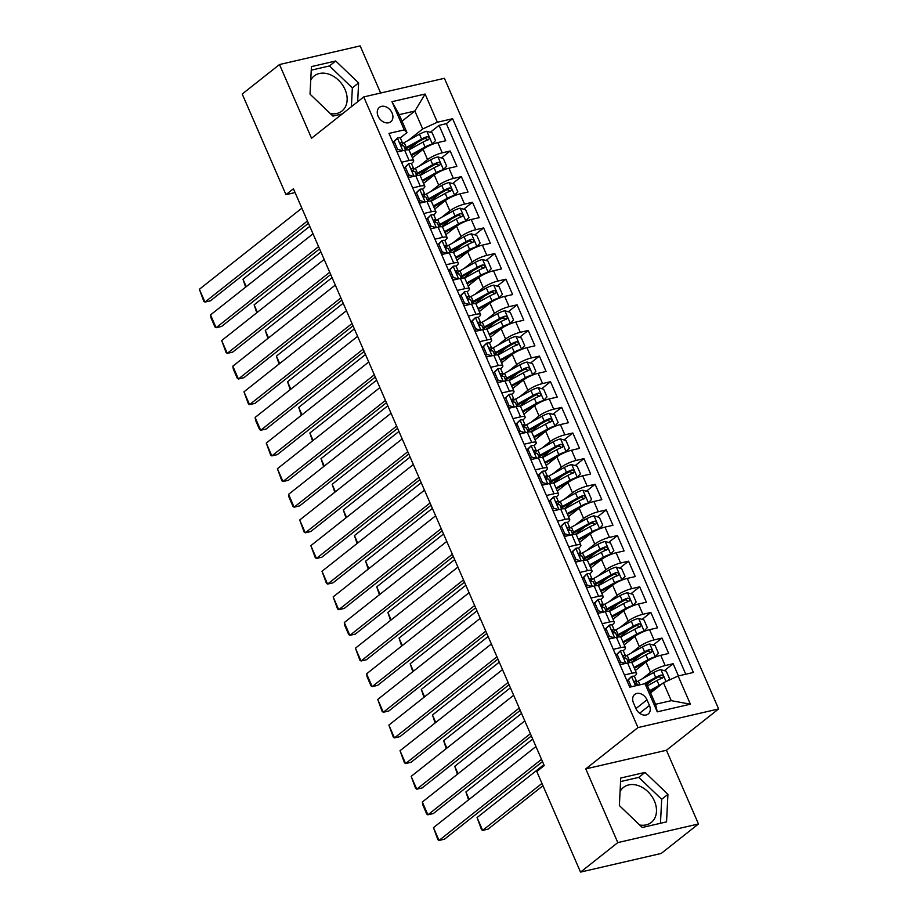 <?xml version="1.0" encoding="UTF-8"?>
<svg xmlns="http://www.w3.org/2000/svg" width="918" height="918" viewBox="0 0 918 918"><rect width="100%" height="100%" fill="white"/><g stroke="black" fill="none" stroke-linecap="round" stroke-linejoin="round"><path stroke-width="1.38" d="M330.365 113.625A22.365 16.731 51.6 0 0 341.932 111.032A22.365 16.731 51.6 0 0 345.065 89.574A22.365 16.731 51.6 0 0 314.185 75.965A22.365 16.731 51.6 0 0 310.732 80.164M378.113 116.184A9.169 6.862 51.6 0 0 390.781 121.761A9.169 6.862 51.6 0 0 392.066 112.96A9.169 6.862 51.6 0 0 379.398 107.372A9.169 6.862 51.6 0 0 378.113 116.184M620.063 791.58A22.365 16.731 -128.4 0 1 623.517 787.38A22.365 16.731 -128.4 0 1 654.396 800.978A22.365 16.731 -128.4 0 1 651.264 822.448A22.365 16.731 -128.4 0 1 639.697 825.03M380.649 93.028L360.154 45.9L279.497 64.535L242.214 94.038L285.968 194.662L295.08 192.55M718.622 708.948L444.404 78.294L363.746 96.929L637.964 727.584L718.622 708.948L666.422 750.258L585.764 768.894L617.814 842.598L698.472 823.962L666.422 750.258M698.472 823.962L661.19 853.465L580.532 872.1L617.814 842.598M678.448 675.923L673.146 663.725L664.368 670.668M651.872 680.559L646.329 684.943M635.359 670.496L646.043 662.039A11.464 2.547 -23.5 0 1 660.73 655.314L668.683 653.467L661.993 638.09L653.214 645.033M640.73 654.924L631.056 662.578M624.206 644.861L634.889 636.404A11.464 2.547 156.5 0 1 649.577 629.668L657.54 627.832L650.851 612.455L642.072 619.398M629.576 629.289L619.902 636.943M613.063 619.225L623.747 610.768A11.464 2.547 156.5 0 1 638.435 604.033L646.387 602.197L639.697 586.82L630.918 593.762M618.434 603.642L608.76 611.308M601.91 593.59L612.604 585.133A11.464 2.547 156.5 0 1 627.281 578.397L635.245 576.561L628.555 561.185L619.776 568.127M607.28 578.007L597.607 585.673M590.767 567.955L601.451 559.498A11.464 2.547 156.5 0 1 616.139 552.762L624.091 550.926L617.412 535.538L608.623 542.492M596.138 552.372L586.464 560.026M579.625 542.32L590.308 533.863A11.464 2.547 156.5 0 1 604.996 527.127L612.949 525.291L606.259 509.903L597.48 516.857M584.995 526.737L575.322 534.391M568.471 516.685L579.155 508.228A11.464 2.547 156.5 0 1 593.843 501.492L601.806 499.656L595.116 484.268L586.338 491.222M573.842 501.102L564.168 508.756M557.329 491.05L568.012 482.593A11.464 2.547 156.5 0 1 582.701 475.857L590.653 474.021L583.963 458.633L575.184 465.587M562.7 475.467L553.026 483.12M546.176 465.415L556.87 456.957A11.464 2.547 156.5 0 1 571.547 450.222L579.51 448.374L572.821 432.998L564.042 439.94M551.546 449.831L541.872 457.485M535.033 439.768L545.717 431.311A11.464 2.547 156.5 0 1 560.405 424.586L568.357 422.739L561.667 407.363L552.888 414.305M540.404 424.196L530.73 431.85M523.88 414.133L534.574 405.676A11.464 2.547 156.5 0 1 549.251 398.94L557.215 397.104L550.525 381.727L541.746 388.67M529.261 398.561L519.577 406.215M512.737 388.498L523.421 380.041A11.464 2.547 156.5 0 1 538.109 373.305L546.061 371.469L539.382 356.092L530.604 363.035M518.108 372.915L508.434 380.58M501.595 362.862L512.278 354.405A11.464 2.547 156.5 0 1 526.966 347.67L534.919 345.834L528.229 330.457L519.45 337.399M506.966 347.279L497.292 354.945M490.441 337.227L501.125 328.77A11.464 2.547 156.5 0 1 515.813 322.034L523.776 320.198L517.086 304.81L508.308 311.764M495.812 321.644L486.138 329.298M479.299 311.592L489.982 303.135A11.464 2.547 156.5 0 1 504.671 296.399L512.623 294.563L505.933 279.175L497.154 286.129M484.67 296.009L474.996 303.663M468.146 285.957L478.84 277.5A11.464 2.547 156.5 0 1 493.517 270.764L501.48 268.928L494.791 253.54L486.012 260.494M473.516 270.374L463.842 278.028M457.003 260.322L467.687 251.865A11.464 2.547 156.5 0 1 482.375 245.129L490.327 243.293L483.637 227.905L474.858 234.859M462.374 244.739L452.7 252.393M445.861 234.687L456.544 226.23A11.464 2.547 156.5 0 1 471.232 219.494L479.185 217.658L472.495 202.27L463.716 209.212M451.231 219.104L441.558 226.757M434.707 209.04L445.391 200.594A11.464 2.547 156.5 0 1 460.079 193.859L468.042 192.011L461.352 176.635L452.574 183.577M440.078 193.468L430.404 201.122M423.565 183.405L434.248 174.948A11.464 2.547 156.5 0 1 448.936 168.212L456.889 166.376L450.199 151L441.42 157.942M428.935 167.833L419.262 175.487M401.499 162.245L409.107 160.489A11.464 2.547 -23.5 0 1 413.662 160.639A11.464 2.547 -23.5 0 1 411.861 163.197L411.356 163.599M412.652 187.88L420.26 186.124A11.464 2.547 -23.5 0 1 424.804 186.274A11.464 2.547 -23.5 0 1 423.014 188.833L422.509 189.234M423.795 213.515L431.403 211.76A11.464 2.547 -23.5 0 1 435.958 211.909A11.464 2.547 -23.5 0 1 434.157 214.468L433.652 214.869M434.937 239.162L442.556 237.395A11.464 2.547 -23.5 0 1 447.1 237.544A11.464 2.547 -23.5 0 1 445.31 240.103L444.805 240.505M446.091 264.797L453.699 263.03A11.464 2.547 -23.5 0 1 458.254 263.179A11.464 2.547 -23.5 0 1 456.453 265.738L455.948 266.14M457.233 290.432L464.841 288.677A11.464 2.547 -23.5 0 1 469.396 288.826A11.464 2.547 -23.5 0 1 467.595 291.373L467.09 291.775M468.387 316.067L475.994 314.312A11.464 2.547 -23.5 0 1 480.539 314.461A11.464 2.547 -23.5 0 1 478.748 317.02L478.244 317.41M479.529 341.703L487.137 339.947A11.464 2.547 -23.5 0 1 491.692 340.096A11.464 2.547 -23.5 0 1 489.891 342.655L489.386 343.057M490.671 367.338L498.29 365.582A11.464 2.547 -23.5 0 1 502.834 365.731A11.464 2.547 -23.5 0 1 501.044 368.29L500.539 368.692M501.825 392.973L509.433 391.217A11.464 2.547 -23.5 0 1 513.988 391.366A11.464 2.547 -23.5 0 1 512.187 393.925L511.682 394.327M512.967 418.608L520.575 416.852A11.464 2.547 -23.5 0 1 525.13 417.001A11.464 2.547 -23.5 0 1 523.329 419.56L522.824 419.962M524.121 444.243L531.729 442.487A11.464 2.547 -23.5 0 1 536.273 442.637A11.464 2.547 -23.5 0 1 534.483 445.196L533.978 445.597M535.263 469.89L542.871 468.123A11.464 2.547 -23.5 0 1 547.426 468.272A11.464 2.547 -23.5 0 1 545.625 470.831L545.12 471.232M546.417 495.525L554.024 493.758A11.464 2.547 -23.5 0 1 558.569 493.907A11.464 2.547 -23.5 0 1 556.778 496.466L556.274 496.868M557.559 521.16L565.167 519.404A11.464 2.547 -23.5 0 1 569.722 519.542A11.464 2.547 -23.5 0 1 567.921 522.101L567.416 522.503M568.701 546.795L576.32 545.04A11.464 2.547 -23.5 0 1 580.865 545.189A11.464 2.547 -23.5 0 1 579.074 547.748L578.569 548.138M579.855 572.43L587.463 570.675A11.464 2.547 -23.5 0 1 592.018 570.824A11.464 2.547 -23.5 0 1 590.217 573.383L589.712 573.773M590.997 598.066L598.605 596.31A11.464 2.547 -23.5 0 1 603.16 596.459A11.464 2.547 -23.5 0 1 601.359 599.018L600.854 599.42M602.151 623.701L609.759 621.945A11.464 2.547 -23.5 0 1 614.303 622.094A11.464 2.547 -23.5 0 1 612.513 624.653L612.008 625.055M613.293 649.336L620.901 647.58A11.464 2.547 -23.5 0 1 625.456 647.729A11.464 2.547 -23.5 0 1 623.655 650.288L623.15 650.69M580.532 872.1L536.778 771.476L544.236 765.578L293.427 188.764L285.968 194.662M649.451 705.472L646.995 699.826A8.882 6.655 51.6 0 0 634.728 694.421A8.882 6.655 51.6 0 0 633.489 702.947L635.933 708.593A8.882 6.655 51.6 0 0 648.211 713.997A8.882 6.655 51.6 0 0 649.451 705.472L639.628 713.24M406.984 132.605L404.23 129.897L388.968 133.42L629.737 687.169L644.998 683.646L647.752 686.354L655.555 704.29L671.253 700.663L663.45 682.728L678.138 675.992L693.4 672.458L452.62 118.72L437.358 122.243L422.682 128.979L414.879 111.032L399.181 114.658L406.984 132.605L400.214 137.964M404.23 129.897L391.963 101.691L425.103 94.038L437.358 122.243M678.138 675.992L690.393 704.186L657.265 711.84L644.998 683.646M419.342 166.078L427.559 159.571A11.464 2.547 -23.5 0 1 442.246 152.836L450.199 151M412.411 157.77L423.106 149.313L427.559 159.571M430.485 191.713L438.712 185.207A11.464 2.547 -23.5 0 1 453.389 178.471L461.352 176.635M441.638 217.348L449.854 210.842A11.464 2.547 -23.5 0 1 464.542 204.106L472.495 202.27M452.781 242.983L460.997 236.477A11.464 2.547 -23.5 0 1 475.685 229.741L483.637 227.905M463.934 268.618L472.15 262.112A11.464 2.547 -23.5 0 1 486.838 255.376L494.791 253.54M475.076 294.253L483.293 287.747A11.464 2.547 -23.5 0 1 497.981 281.023L505.933 279.175M486.23 319.889L494.446 313.394A11.464 2.547 -23.5 0 1 509.123 306.658L517.086 304.81M497.372 345.524L505.589 339.029A11.464 2.547 -23.5 0 1 520.276 332.293L528.229 330.457M508.515 371.159L516.731 364.664A11.464 2.547 -23.5 0 1 531.419 357.928L539.382 356.092M519.668 396.805L527.884 390.299A11.464 2.547 -23.5 0 1 542.572 383.563L550.525 381.727M530.811 422.441L539.027 415.934A11.464 2.547 -23.5 0 1 553.715 409.199L561.667 407.363M541.964 448.076L550.18 441.569A11.464 2.547 -23.5 0 1 564.857 434.834L572.821 432.998M553.106 473.711L561.323 467.205A11.464 2.547 -23.5 0 1 576.011 460.469L583.963 458.633M564.249 499.346L572.476 492.84A11.464 2.547 -23.5 0 1 587.153 486.104L595.116 484.268M575.402 524.981L583.619 518.475A11.464 2.547 -23.5 0 1 598.306 511.751L606.259 509.903M586.545 550.616L594.761 544.122A11.464 2.547 -23.5 0 1 609.449 537.386L617.412 535.538M597.698 576.252L605.914 569.757A11.464 2.547 -23.5 0 1 620.602 563.021L628.555 561.185M608.841 601.887L617.057 595.392A11.464 2.547 -23.5 0 1 631.745 588.656L639.697 586.82M619.994 627.533L628.21 621.027A11.464 2.547 -23.5 0 1 642.887 614.291L650.851 612.455M631.136 653.168L639.353 646.662A11.464 2.547 -23.5 0 1 654.041 639.926L661.993 638.09M624.435 674.971L632.054 673.215A11.464 2.547 -23.5 0 1 636.599 673.364A11.464 2.547 -23.5 0 1 634.808 675.923L634.304 676.325M642.279 678.804L650.495 672.297A11.464 2.547 -23.5 0 1 665.183 665.561L673.146 663.725M685.746 674.225L446.355 123.678L439.056 125.364L430.278 132.307M423.106 149.313A11.464 2.547 156.5 0 1 437.783 142.577L445.746 140.741L439.056 125.364M619.983 664.724L627.591 662.968A11.464 2.547 -23.5 0 1 632.146 663.106L636.599 673.364M625.456 647.729L620.993 637.471A11.464 2.547 156.5 0 0 616.448 637.321L608.829 639.089M614.303 622.094L609.85 611.836A11.464 2.547 156.5 0 0 605.295 611.686L597.687 613.453M603.16 596.459L598.697 586.2A11.464 2.547 156.5 0 0 594.153 586.051L586.545 587.807M592.018 570.824L587.554 560.565A11.464 2.547 156.5 0 0 582.999 560.416L575.391 562.172M580.865 545.189L576.412 534.93A11.464 2.547 156.5 0 0 571.857 534.781L564.249 536.537M569.722 519.542L565.259 509.295A11.464 2.547 156.5 0 0 560.714 509.146L553.095 510.901M558.569 493.907L554.116 483.66A11.464 2.547 156.5 0 0 549.561 483.511L541.953 485.266M547.426 468.272L542.963 458.025A11.464 2.547 156.5 0 0 538.418 457.875L530.811 459.631M536.273 442.637L531.82 432.389A11.464 2.547 156.5 0 0 527.265 432.24L519.657 433.996M525.13 417.001L520.667 406.743A11.464 2.547 156.5 0 0 516.123 406.594L508.515 408.361M513.988 391.366L509.524 381.108A11.464 2.547 156.5 0 0 504.969 380.959L497.361 382.726M502.834 365.731L498.382 355.473A11.464 2.547 156.5 0 0 493.827 355.323L486.219 357.079M491.692 340.096L487.228 329.837A11.464 2.547 156.5 0 0 482.684 329.688L475.065 331.444M480.539 314.461L476.086 304.202A11.464 2.547 156.5 0 0 471.531 304.053L463.923 305.809M469.396 288.826L464.933 278.567A11.464 2.547 156.5 0 0 460.388 278.418L452.781 280.174M458.254 263.179L453.79 252.932A11.464 2.547 156.5 0 0 449.235 252.783L441.627 254.538M447.1 237.544L442.648 227.297A11.464 2.547 156.5 0 0 438.093 227.148L430.485 228.903M435.958 211.909L431.494 201.662A11.464 2.547 156.5 0 0 426.95 201.512L419.331 203.268M424.804 186.274L420.352 176.015A11.464 2.547 156.5 0 0 415.797 175.877L408.189 177.633M413.662 160.639L409.199 150.38A11.464 2.547 156.5 0 0 404.654 150.231L397.046 151.998M650.598 692.895L663.45 682.728M279.497 64.535L311.546 138.239L363.746 96.929M585.764 768.894L637.964 727.584M402.027 121.199L414.879 111.032L425.103 94.038M408.2 140.443L422.682 128.979M417.782 142.198L408.108 149.852M446.355 123.678L452.62 118.72M655.555 704.29L657.265 711.84M671.253 700.663L690.393 704.186M391.963 101.691L399.181 114.658M667.937 794.345L645.044 772.405L620.752 778.016L619.363 805.568L642.267 827.497L666.548 821.885L667.937 794.345L661.683 799.303L638.779 777.362L620.568 781.574M357.664 101.737L358.617 82.93L335.713 61.001L311.42 66.612L310.032 94.152L332.936 116.093L342.265 113.935M660.467 823.297L661.683 799.303M638.779 777.362L645.044 772.405M351.399 106.695L352.351 87.887L329.447 65.958L311.236 70.158M329.447 65.958L335.713 61.001M352.351 87.887L358.617 82.93M541.528 759.347L439.045 840.452L444.496 839.19L542.515 761.619M626.994 680.858L631.584 676.405A7.596 1.687 -23.5 0 1 634.487 676.532L636.61 681.397A7.596 1.687 156.5 0 0 635.153 681.041L634.843 681.167M535.951 746.529L433.468 827.634L439.045 840.452L437.897 839.683L433.468 827.634M631.584 676.405L628.337 679.974L631.309 686.802M635.704 683.887L636.576 681.833A7.596 1.687 156.5 0 0 636.61 681.397M634.613 681.477L635.153 681.041C634.166 682.269 634.613 683.29 636.495 684.117A7.596 1.687 -23.5 0 1 637.953 684.472L638.262 685.195M628.337 679.974L627.063 680.995M668.075 680.605L669.612 678.907L666.273 671.219L660.799 669.658A7.596 1.687 156.5 0 0 653.57 672.55L638.297 681.007A21.929 4.865 156.5 0 0 636.495 682.04M541.976 783.421L482.639 830.377L477.073 817.559L543.858 764.705M661.717 684.094A7.596 1.687 156.5 0 0 659.147 685.367L649.623 690.646M477.073 817.559L481.502 829.608L482.639 830.377L488.089 829.126L542.963 785.693M658.057 686.997L649.978 691.472M647.293 685.895L657.024 680.49A7.596 1.687 -23.5 0 1 662.429 678.127C663.909 676.52 663.462 675.499 661.098 675.051A7.596 1.687 156.5 0 0 655.681 677.415L644.057 683.864M645.469 684.105L657.345 677.518A3.867 0.861 -23.5 0 1 658.952 676.75L661.281 677.656M530.386 733.712L427.891 814.817L433.342 813.555L531.373 735.984M615.852 655.222L620.442 650.77A7.596 1.687 -23.5 0 1 623.345 650.896L625.468 655.762A7.596 1.687 156.5 0 0 624.01 655.406L623.689 655.532M524.809 720.894L422.326 801.999L427.891 814.817L426.755 814.048L422.854 805.075L422.326 801.999M620.442 650.77L617.194 654.339L620.534 662.027L625.502 663.45M621.463 664.38L619.604 663.852M624.55 658.252L625.433 656.198A7.596 1.687 156.5 0 0 625.468 655.762M623.471 655.842L624.01 655.406C623.024 656.622 623.46 657.655 625.342 658.481A7.596 1.687 -23.5 0 1 626.799 658.837L628.509 662.773M617.194 654.339L615.909 655.36M619.26 663.048L620.534 662.027M519.232 708.076L416.749 789.182L422.2 787.919L520.219 710.348M604.71 629.587L609.288 625.135A7.596 1.687 -23.5 0 1 612.203 625.261L614.314 630.127A7.596 1.687 156.5 0 0 612.857 629.771L612.547 629.897M513.655 695.259L411.172 776.364L416.749 789.182L415.613 788.413L411.172 776.364M609.288 625.135L606.052 628.704L609.391 636.392L614.36 637.803M610.309 638.744L608.462 638.217M613.408 632.617L614.291 630.563A7.596 1.687 156.5 0 0 614.314 630.127M612.317 630.196L612.857 629.771C611.87 630.987 612.317 632.02 614.199 632.846A7.596 1.687 -23.5 0 1 615.657 633.202L617.366 637.138M606.052 628.704L604.767 629.725M608.106 637.413L609.391 636.392M508.09 682.441L405.607 763.546L411.046 762.284L509.077 684.713M593.556 603.952L598.146 599.5A7.596 1.687 -23.5 0 1 601.049 599.626L603.172 604.492A7.596 1.687 156.5 0 0 601.715 604.136L601.393 604.262M502.513 669.624L400.03 750.729L405.607 763.546L404.459 762.778L400.03 750.729M598.146 599.5L594.898 603.069L598.249 610.757L603.218 612.168M599.167 613.109L597.308 612.581M602.265 606.982L603.137 604.928A7.596 1.687 156.5 0 0 603.172 604.492M601.175 604.56L601.715 604.136C600.728 605.352 601.175 606.385 603.057 607.211A7.596 1.687 -23.5 0 1 604.503 607.567L606.213 611.503M594.898 603.069L593.613 604.09M596.964 611.778L598.249 610.757M496.936 656.806L394.453 737.9L399.904 736.649L497.923 659.078M582.414 578.317L587.004 573.865A7.596 1.687 -23.5 0 1 589.907 573.979L592.018 578.856A7.596 1.687 156.5 0 0 590.572 578.501L590.251 578.627M491.371 643.988L388.876 725.082L394.453 737.9L393.317 737.143L388.876 725.082M587.004 573.865L583.756 577.433L587.095 585.122L592.064 586.533M588.025 587.474L586.166 586.946M591.112 581.346L591.995 579.292A7.596 1.687 156.5 0 0 592.018 578.856M590.022 578.925L590.572 578.501C589.574 579.717 590.022 580.75 591.903 581.576A7.596 1.687 -23.5 0 1 593.361 581.932L595.071 585.856M583.756 577.433L582.471 578.443M585.81 586.143L587.095 585.122M654.591 657.334L658.47 653.272L655.131 645.583L649.646 644.023A7.596 1.687 156.5 0 0 642.416 646.915L627.155 655.372A21.929 4.865 156.5 0 0 625.342 656.404M469.167 799.383L465.919 791.924L532.715 739.07M655.222 656.84A7.596 1.687 156.5 0 0 647.993 659.732L634.04 667.466M647.236 661.178L634.395 668.293M631.687 662.716L645.882 654.855A7.596 1.687 -23.5 0 1 651.287 652.491C652.767 650.885 652.319 649.864 649.944 649.416A7.596 1.687 156.5 0 0 644.539 651.78L629.266 660.249A21.929 4.865 156.5 0 0 627.774 661.086M628.164 661.981A18.199 4.039 -23.5 0 1 630.93 660.352L646.203 651.883A3.867 0.861 -23.5 0 1 647.798 651.114L650.128 652.021M468.559 799.865L465.919 791.924M643.449 631.699L647.328 627.637L643.977 619.937L638.503 618.388A7.596 1.687 156.5 0 0 631.274 621.279L616.001 629.737A21.929 4.865 156.5 0 0 614.199 630.769M458.013 773.748L454.777 766.289L521.562 713.435M644.08 631.205A7.596 1.687 156.5 0 0 636.851 634.097L622.886 641.831M636.094 635.543L623.242 642.657M620.545 637.081L634.728 629.22A7.596 1.687 -23.5 0 1 640.144 626.856C641.613 625.25 641.177 624.229 638.802 623.781A7.596 1.687 156.5 0 0 633.397 626.145L618.124 634.602A21.929 4.865 156.5 0 0 616.632 635.451M617.022 636.346A18.199 4.039 -23.5 0 1 619.788 634.717L635.049 626.248A3.867 0.861 -23.5 0 1 636.656 625.479L638.985 626.386M457.416 774.218L454.777 766.289M632.295 606.064L636.174 602.001L632.835 594.302L627.361 592.753A7.596 1.687 156.5 0 0 620.132 595.644L604.859 604.101A21.929 4.865 156.5 0 0 603.046 605.134M446.871 748.113L443.624 740.654L510.419 687.8M632.927 605.57A7.596 1.687 156.5 0 0 625.697 608.462L611.744 616.196M624.94 609.908L612.099 617.022M609.391 611.445L623.586 603.585A7.596 1.687 -23.5 0 1 628.991 601.221C630.471 599.615 630.023 598.593 627.66 598.146A7.596 1.687 156.5 0 0 622.243 600.51L606.97 608.967A21.929 4.865 156.5 0 0 605.49 609.816M605.869 610.711A18.199 4.039 -23.5 0 1 608.634 609.07L623.907 600.613A3.867 0.861 -23.5 0 1 625.514 599.844L627.843 600.751M446.274 748.583L443.624 740.654M621.153 580.428L625.032 576.366L621.681 568.667L616.207 567.117A7.596 1.687 156.5 0 0 608.978 569.998L593.705 578.466A21.929 4.865 156.5 0 0 591.903 579.499M435.729 722.477L432.481 715.019L499.266 662.165M621.784 579.935A7.596 1.687 156.5 0 0 614.555 582.827L600.59 590.561M613.798 584.261L600.957 591.376M598.249 585.81L612.432 577.95A7.596 1.687 -23.5 0 1 617.848 575.586C619.329 573.979 618.881 572.958 616.506 572.511A7.596 1.687 156.5 0 0 611.101 574.875L595.828 583.332A21.929 4.865 156.5 0 0 594.336 584.181M594.726 585.076A18.199 4.039 -23.5 0 1 597.492 583.435L612.765 574.978A3.867 0.861 -23.5 0 1 614.36 574.209L616.689 575.116M435.121 722.948L432.481 715.019M485.794 631.171L383.311 712.265L388.762 711.014L486.781 633.443M571.26 552.67L575.85 548.23A7.596 1.687 -23.5 0 1 578.753 548.344L580.876 553.221A7.596 1.687 156.5 0 0 579.419 552.865L579.109 552.992M480.217 618.342L377.734 699.447L383.311 712.265L382.163 711.507L377.734 699.447M575.85 548.23L572.602 551.798L575.953 559.487L580.922 560.898M576.871 561.839L575.012 561.311M579.969 555.711L580.842 553.646A7.596 1.687 156.5 0 0 580.876 553.221M578.879 553.29L579.419 552.865C578.432 554.082 578.879 555.103 580.761 555.941A7.596 1.687 -23.5 0 1 582.219 556.297L583.917 560.221M572.602 551.798L571.317 552.808M574.668 560.508L575.953 559.487M610.011 554.793L613.878 550.72L610.539 543.031L605.065 541.482A7.596 1.687 156.5 0 0 597.836 544.363L582.563 552.831A21.929 4.865 156.5 0 0 580.75 553.864M424.575 696.842L421.328 689.384L488.124 636.518M610.631 554.3A7.596 1.687 156.5 0 0 603.401 557.18L589.448 564.914M602.644 558.626L589.804 565.74M587.095 560.175L601.29 552.315A7.596 1.687 -23.5 0 1 606.695 549.951C608.175 548.344 607.727 547.312 605.364 546.876A7.596 1.687 156.5 0 0 599.947 549.239L584.674 557.696A21.929 4.865 156.5 0 0 583.194 558.546M583.573 559.429A18.199 4.039 -23.5 0 1 586.338 557.8L601.611 549.343A3.867 0.861 -23.5 0 1 603.218 548.574L605.547 549.48M423.978 697.313L421.328 689.384M474.64 605.524L372.157 686.63L377.608 685.379L475.639 607.796M560.118 527.035L564.708 522.594A7.596 1.687 -23.5 0 1 567.611 522.709L569.734 527.586A7.596 1.687 156.5 0 0 568.276 527.23L567.955 527.357M469.075 592.707L366.592 673.812L372.157 686.63L371.021 685.872L367.12 676.899L366.592 673.812M564.708 522.594L561.46 526.163L564.799 533.851L569.768 535.263M565.729 536.192L563.87 535.664M568.816 530.076L569.699 528.011A7.596 1.687 156.5 0 0 569.734 527.586M567.737 527.655L568.276 527.23C567.278 528.447 567.726 529.468 569.608 530.306A7.596 1.687 -23.5 0 1 571.065 530.661L572.775 534.586M561.46 526.163L560.175 527.173M563.514 534.861L564.799 533.851M598.857 529.158L602.736 525.085L599.385 517.396L593.912 515.836A7.596 1.687 156.5 0 0 586.682 518.727L571.409 527.196A21.929 4.865 156.5 0 0 569.608 528.229M413.433 671.207L410.185 663.748L476.97 610.883M599.488 528.665A7.596 1.687 156.5 0 0 592.259 531.545L578.306 539.279M591.502 532.991L578.661 540.105M575.953 534.54L590.136 526.68A7.596 1.687 -23.5 0 1 595.553 524.316C597.033 522.709 596.585 521.676 594.21 521.24A7.596 1.687 156.5 0 0 588.805 523.604L573.532 532.061A21.929 4.865 156.5 0 0 572.04 532.91M572.43 533.794A18.199 4.039 -23.5 0 1 575.196 532.165L590.469 523.708A3.867 0.861 -23.5 0 1 592.064 522.939L594.394 523.834M412.825 671.678L410.185 663.748M463.498 579.889L361.015 660.994L366.466 659.732L464.485 582.161M548.964 501.4L553.554 496.948A7.596 1.687 -23.5 0 1 556.469 497.074L558.58 501.951A7.596 1.687 156.5 0 0 557.123 501.595L556.813 501.71M457.921 567.072L355.438 648.177L361.015 660.994L359.879 660.226L355.438 648.177M553.554 496.948L550.318 500.528L553.657 508.216L558.626 509.628M554.575 510.557L552.716 510.029M557.674 504.441L558.546 502.375A7.596 1.687 156.5 0 0 558.58 501.951M556.583 502.02L557.123 501.595C556.136 502.812 556.583 503.833 558.465 504.671A7.596 1.687 -23.5 0 1 559.923 505.026L561.632 508.951M550.318 500.528L549.033 501.538M552.372 509.226L553.657 508.216M587.715 503.523L591.582 499.449L588.243 491.761L582.769 490.201A7.596 1.687 156.5 0 0 575.54 493.092L560.267 501.549A21.929 4.865 156.5 0 0 558.465 502.594M402.279 645.572L399.043 638.102L465.828 585.248M588.346 503.018A7.596 1.687 156.5 0 0 581.117 505.91L567.152 513.644M580.36 507.356L567.508 514.47M564.811 508.905L578.994 501.044A7.596 1.687 -23.5 0 1 584.41 498.681C585.879 497.074 585.443 496.041 583.068 495.594A7.596 1.687 156.5 0 0 577.663 497.969L562.39 506.426A21.929 4.865 156.5 0 0 560.898 507.275M561.288 508.159A18.199 4.039 -23.5 0 1 564.042 506.529L579.315 498.072A3.867 0.861 -23.5 0 1 580.922 497.292L583.251 498.199M401.682 646.043L399.043 638.102M452.356 554.254L349.861 635.359L355.312 634.097L453.343 556.526M537.822 475.765L542.412 471.313A7.596 1.687 -23.5 0 1 545.315 471.439L547.438 476.304A7.596 1.687 156.5 0 0 545.981 475.96L545.659 476.075M446.779 541.436L344.296 622.542L349.861 635.359L348.725 634.59L344.824 625.617L344.296 622.542M542.412 471.313L539.164 474.881L542.515 482.581L547.484 483.993M543.433 484.922L541.574 484.394M546.531 478.806L547.403 476.74A7.596 1.687 156.5 0 0 547.438 476.304M545.441 476.385L545.981 475.96C544.994 477.176 545.43 478.198 547.312 479.035A7.596 1.687 -23.5 0 1 548.769 479.391L550.479 483.316M539.164 474.881L537.879 475.903M541.23 483.591L542.515 482.581M576.561 477.888L580.44 473.814L577.101 466.126L571.616 464.565A7.596 1.687 156.5 0 0 564.398 467.457L549.125 475.914A21.929 4.865 156.5 0 0 547.312 476.958M391.137 619.925L387.889 612.467L454.685 559.613M577.192 477.383A7.596 1.687 156.5 0 0 569.963 480.275L556.01 488.009M569.206 481.721L556.365 488.835M553.657 483.27L567.852 475.409A7.596 1.687 -23.5 0 1 573.257 473.034C574.737 471.439 574.289 470.406 571.925 469.959A7.596 1.687 156.5 0 0 566.509 472.334L551.236 480.791A21.929 4.865 156.5 0 0 549.756 481.64M550.134 482.524A18.199 4.039 -23.5 0 1 552.9 480.894L568.173 472.437A3.867 0.861 -23.5 0 1 569.78 471.657L572.109 472.563M390.54 620.407L387.889 612.467M441.202 528.619L338.719 609.724L344.17 608.462L442.189 530.891M526.68 450.13L531.258 445.678A7.596 1.687 -23.5 0 1 534.173 445.804L536.284 450.669A7.596 1.687 156.5 0 0 534.827 450.313L534.517 450.44M435.625 515.801L333.142 596.907L338.719 609.724L337.583 608.955L333.142 596.907M531.258 445.678L528.022 449.246L531.361 456.946L536.33 458.357M532.279 459.287L530.432 458.759M535.378 453.159L536.261 451.105A7.596 1.687 156.5 0 0 536.284 450.669M534.287 450.749L534.827 450.313C533.84 451.541 534.287 452.563 536.169 453.4A7.596 1.687 -23.5 0 1 537.627 453.744L539.336 457.68M528.022 449.246L526.737 450.268M530.076 457.956L531.361 456.946M565.419 452.253L569.298 448.179L565.947 440.491L560.473 438.93A7.596 1.687 156.5 0 0 553.244 441.822L537.971 450.279A21.929 4.865 156.5 0 0 536.169 451.312M379.983 594.29L376.747 586.832L443.532 533.978M566.05 451.748A7.596 1.687 156.5 0 0 558.821 454.639L544.856 462.374M558.064 456.085L545.223 463.2M542.515 457.634L556.698 449.774A7.596 1.687 -23.5 0 1 562.114 447.399C563.595 445.792 563.147 444.771 560.772 444.323A7.596 1.687 156.5 0 0 555.367 446.687L540.094 455.156A21.929 4.865 156.5 0 0 538.602 456.005M538.992 456.889A18.199 4.039 -23.5 0 1 541.758 455.259L557.019 446.791A3.867 0.861 -23.5 0 1 558.626 446.022L560.955 446.928M379.386 594.772L376.747 586.832M430.06 502.984L327.577 584.089L333.027 582.827L431.047 505.256M515.526 424.495L520.116 420.042A7.596 1.687 -23.5 0 1 523.019 420.169L525.142 425.034A7.596 1.687 156.5 0 0 523.685 424.678L523.363 424.804M424.483 490.166L322 571.271L327.577 584.089L326.429 583.32L322 571.271M520.116 420.042L516.868 423.611L520.219 431.299L525.188 432.722M521.137 433.652L519.278 433.124M524.235 427.524L525.107 425.47A7.596 1.687 156.5 0 0 525.142 425.034M523.145 425.114L523.685 424.678C522.698 425.906 523.145 426.927 525.027 427.754A7.596 1.687 -23.5 0 1 526.473 428.109L528.183 432.045M516.868 423.611L515.583 424.632M518.934 432.321L520.219 431.299M554.265 426.618L558.144 422.544L554.805 414.856L549.331 413.295A7.596 1.687 156.5 0 0 542.102 416.187L526.829 424.644A21.929 4.865 156.5 0 0 525.016 425.677M368.841 568.655L365.594 561.196L432.389 508.342M554.897 426.113A7.596 1.687 156.5 0 0 547.667 429.004L533.714 436.738M546.91 430.45L534.069 437.565M531.361 431.988L545.556 424.127A7.596 1.687 -23.5 0 1 550.961 421.764C552.441 420.157 551.993 419.136 549.63 418.688A7.596 1.687 156.5 0 0 544.213 421.052L528.94 429.521A21.929 4.865 156.5 0 0 527.46 430.358M527.839 431.253A18.199 4.039 -23.5 0 1 530.604 429.624L545.877 421.155A3.867 0.861 -23.5 0 1 547.484 420.387L549.813 421.293M368.244 569.137L365.594 561.196M418.906 477.349L316.423 558.454L321.874 557.192L419.893 479.621M504.384 398.86L508.974 394.407A7.596 1.687 -23.5 0 1 511.877 394.533L513.988 399.399A7.596 1.687 156.5 0 0 512.542 399.043L512.221 399.169M413.341 464.531L310.846 545.636L316.423 558.454L315.287 557.685L310.846 545.636M508.974 394.407L505.726 397.976L509.065 405.664L514.034 407.076M509.995 408.017L508.136 407.489M513.082 401.889L513.965 399.835A7.596 1.687 156.5 0 0 513.988 399.399M512.003 399.468L512.542 399.043C511.544 400.259 511.992 401.292 513.873 402.118A7.596 1.687 -23.5 0 1 515.331 402.474L517.041 406.41M505.726 397.976L504.441 398.997M507.78 406.685L509.065 405.664M543.123 400.971L547.002 396.909L543.651 389.221L538.178 387.66A7.596 1.687 156.5 0 0 530.948 390.552L515.675 399.009A21.929 4.865 156.5 0 0 513.873 400.041M357.699 543.02L354.451 535.561L421.236 482.707M543.754 400.477A7.596 1.687 156.5 0 0 536.525 403.369L522.56 411.103M535.768 404.815L522.927 411.93M520.219 406.353L534.402 398.492A7.596 1.687 -23.5 0 1 539.818 396.128C541.299 394.522 540.851 393.501 538.476 393.053A7.596 1.687 156.5 0 0 533.071 395.417L517.798 403.886A21.929 4.865 156.5 0 0 516.306 404.723M516.696 405.618A18.199 4.039 -23.5 0 1 519.462 403.989L534.735 395.52A3.867 0.861 -23.5 0 1 536.33 394.751L538.659 395.658M357.091 543.49L354.451 535.561M407.764 451.713L305.281 532.819L310.732 531.556L408.751 453.985M493.23 373.224L497.82 368.772A7.596 1.687 -23.5 0 1 500.723 368.898L502.846 373.764A7.596 1.687 156.5 0 0 501.389 373.408L501.079 373.534M402.187 438.896L299.704 520.001L305.281 532.819L304.133 532.05L299.704 520.001M497.82 368.772L494.572 372.341L497.923 380.029L502.892 381.44M498.841 382.381L496.982 381.854M501.939 376.254L502.812 374.2A7.596 1.687 156.5 0 0 502.846 373.764M500.849 373.833L501.389 373.408C500.402 374.624 500.849 375.657 502.731 376.483A7.596 1.687 -23.5 0 1 504.189 376.839L505.898 380.775M494.572 372.341L493.299 373.362M496.638 381.05L497.923 380.029M531.981 375.336L535.848 371.274L532.509 363.574L527.035 362.025A7.596 1.687 156.5 0 0 519.806 364.916L504.533 373.374A21.929 4.865 156.5 0 0 502.731 374.406M346.545 517.385L343.309 509.926L410.094 457.072M532.612 374.842A7.596 1.687 156.5 0 0 525.383 377.734L511.418 385.468M524.626 379.18L511.774 386.294M509.065 380.718L523.26 372.857A7.596 1.687 -23.5 0 1 528.665 370.493C530.145 368.887 529.697 367.866 527.334 367.418A7.596 1.687 156.5 0 0 521.917 369.782L506.656 378.239A21.929 4.865 156.5 0 0 505.164 379.088M505.554 379.983A18.199 4.039 -23.5 0 1 508.308 378.342L523.581 369.885A3.867 0.861 -23.5 0 1 525.188 369.116L527.517 370.023M345.948 517.855L343.309 509.926M396.622 426.078L294.127 507.184L299.578 505.921L397.609 428.35M482.088 347.589L486.678 343.137A7.596 1.687 -23.5 0 1 489.581 343.252L491.704 348.129A7.596 1.687 156.5 0 0 490.246 347.773L489.925 347.899M391.045 413.261L288.562 494.354L294.127 507.184L292.991 506.415L289.09 497.441L288.562 494.354M486.678 343.137L483.43 346.706L486.769 354.394L491.738 355.805M487.699 356.746L485.84 356.218M490.786 350.619L491.669 348.565A7.596 1.687 156.5 0 0 491.704 348.129M489.707 348.197L490.246 347.773C489.248 348.989 489.696 350.022 491.578 350.848A7.596 1.687 -23.5 0 1 493.035 351.204L494.745 355.14M483.43 346.706L482.145 347.715M485.496 355.415L486.769 354.394M385.468 400.443L282.985 481.537L288.436 480.286L386.455 402.715M470.934 321.943L475.524 317.502A7.596 1.687 -23.5 0 1 478.439 317.617L480.55 322.493A7.596 1.687 156.5 0 0 479.093 322.138L478.783 322.264M379.891 387.625L277.408 468.719L282.985 481.537L281.849 480.78L277.408 468.719M475.524 317.502L472.288 321.07L475.627 328.759L480.596 330.17M476.545 331.111L474.698 330.583M479.644 324.983L480.527 322.929A7.596 1.687 156.5 0 0 480.55 322.493M478.553 322.562L479.093 322.138C478.106 323.354 478.553 324.375 480.435 325.213A7.596 1.687 -23.5 0 1 481.893 325.569L483.602 329.493M472.288 321.07L471.003 322.08M474.342 329.78L475.627 328.759M374.326 374.796L271.843 455.902L277.282 454.651L375.313 377.069M459.792 296.307L464.382 291.867A7.596 1.687 -23.5 0 1 467.285 291.981L469.408 296.858A7.596 1.687 156.5 0 0 467.95 296.503L467.629 296.629M368.749 361.979L266.266 443.084L271.843 455.902L270.695 455.144L266.266 443.084M464.382 291.867L461.134 295.435L464.485 303.124L469.454 304.535M465.403 305.464L463.544 304.937M468.501 299.348L469.373 297.283A7.596 1.687 156.5 0 0 469.408 296.858M467.411 296.927L467.95 296.503C466.964 297.719 467.411 298.74 469.293 299.578A7.596 1.687 -23.5 0 1 470.739 299.934L472.449 303.858M461.134 295.435L459.849 296.445M463.2 304.133L464.485 303.124M363.172 349.161L260.689 430.267L266.14 429.016L364.159 351.433M448.65 270.672L453.228 266.22A7.596 1.687 -23.5 0 1 456.143 266.346L458.254 271.223A7.596 1.687 156.5 0 0 456.808 270.867L456.487 270.994M357.607 336.344L255.112 417.449L260.689 430.267L259.553 429.498L255.652 420.536L255.112 417.449M453.228 266.22L449.992 269.8L453.331 277.488L458.3 278.9M454.261 279.829L452.402 279.301M457.348 273.713L458.231 271.648A7.596 1.687 156.5 0 0 458.254 271.223M456.257 271.292L456.808 270.867C455.81 272.084 456.257 273.105 458.139 273.943A7.596 1.687 -23.5 0 1 459.597 274.298L461.306 278.223M449.992 269.8L448.707 270.81M452.046 278.498L453.331 277.488M352.03 323.526L249.547 404.631L254.997 403.369L353.017 325.798M437.496 245.037L442.086 240.585A7.596 1.687 -23.5 0 1 444.989 240.711L447.112 245.588A7.596 1.687 156.5 0 0 445.655 245.232L445.345 245.347M346.453 310.709L243.97 391.814L249.547 404.631L248.399 403.863L243.97 391.814M442.086 240.585L438.838 244.154L442.189 251.853L447.158 253.265M443.107 254.194L441.248 253.666M446.205 248.078L447.077 246.013A7.596 1.687 156.5 0 0 447.112 245.588M445.115 245.657L445.655 245.232C444.668 246.449 445.115 247.47 446.997 248.308A7.596 1.687 -23.5 0 1 448.454 248.663L450.153 252.588M438.838 244.154L437.553 245.175M440.904 252.863L442.189 251.853M340.876 297.891L238.393 378.996L243.844 377.734L341.875 300.163M426.354 219.402L430.944 214.95A7.596 1.687 -23.5 0 1 433.847 215.076L435.97 219.941A7.596 1.687 156.5 0 0 434.512 219.586L434.191 219.712M335.311 285.073L232.828 366.179L238.393 378.996L237.257 378.227L233.356 369.254L232.828 366.179M430.944 214.95L427.696 218.518L431.035 226.218L436.004 227.63M431.965 228.559L430.106 228.031M435.052 222.443L435.935 220.377A7.596 1.687 156.5 0 0 435.97 219.941M433.973 220.022L434.512 219.586C433.514 220.813 433.962 221.835 435.843 222.672A7.596 1.687 -23.5 0 1 437.301 223.028L439.011 226.953M427.696 218.518L426.411 219.54M429.75 227.228L431.035 226.218M329.734 272.256L227.251 353.361L232.702 352.099L330.721 274.528M415.2 193.767L419.79 189.315A7.596 1.687 -23.5 0 1 422.705 189.441L424.816 194.306A7.596 1.687 156.5 0 0 423.359 193.95L423.049 194.077M324.157 259.438L221.674 340.544L227.251 353.361L226.115 352.592L221.674 340.544M419.79 189.315L416.554 192.883L419.893 200.572L424.862 201.994M420.811 202.924L418.952 202.396M423.909 196.796L424.782 194.742A7.596 1.687 156.5 0 0 424.816 194.306M422.819 194.387L423.359 193.95C422.372 195.178 422.819 196.2 424.701 197.026A7.596 1.687 -23.5 0 1 426.159 197.381L427.868 201.317M416.554 192.883L415.269 193.905M418.608 201.593L419.893 200.572M318.592 246.621L216.097 327.726L221.548 326.464L319.579 248.893M404.058 168.132L408.648 163.679A7.596 1.687 -23.5 0 1 411.551 163.806L413.674 168.671A7.596 1.687 156.5 0 0 412.216 168.315L411.895 168.442M313.015 233.803L210.532 314.908L216.097 327.726L214.961 326.957L211.06 317.984L210.532 314.908M408.648 163.679L405.4 167.248L408.751 174.936L413.72 176.348M409.669 177.289L407.81 176.761M412.767 171.161L413.639 169.107A7.596 1.687 156.5 0 0 413.674 168.671M411.677 168.751L412.216 168.315C411.23 169.532 411.666 170.564 413.548 171.391A7.596 1.687 -23.5 0 1 415.005 171.746L416.715 175.682M405.4 167.248L404.115 168.269M407.466 175.958L408.751 174.936M307.438 220.986L204.955 302.091L210.406 300.829L308.425 223.258M392.915 142.497L397.494 138.044A7.596 1.687 -23.5 0 1 400.409 138.17L402.52 143.036A7.596 1.687 156.5 0 0 401.063 142.68L400.753 142.806M301.861 208.168L199.378 289.273L204.955 302.091L203.819 301.322L199.378 289.273M397.494 138.044L394.258 141.613L397.597 149.301L402.566 150.713M398.515 151.654L396.668 151.126M401.614 145.526L402.497 143.472A7.596 1.687 156.5 0 0 402.52 143.036M400.523 143.105L401.063 142.68C400.076 143.897 400.523 144.929 402.405 145.755A7.596 1.687 -23.5 0 1 403.863 146.111L405.572 150.047M394.258 141.613L392.973 142.634M396.312 150.322L397.597 149.301M520.827 349.701L524.706 345.638L521.367 337.939L515.882 336.39A7.596 1.687 156.5 0 0 508.652 339.281L493.391 347.738A21.929 4.865 156.5 0 0 491.578 348.771M335.403 491.75L332.155 484.291L398.951 431.437M521.458 349.207A7.596 1.687 156.5 0 0 514.229 352.099L500.276 359.833M513.472 353.533L500.631 360.659M497.923 355.082L512.118 347.222A7.596 1.687 -23.5 0 1 517.523 344.858C519.003 343.252 518.555 342.23 516.18 341.783A7.596 1.687 156.5 0 0 510.775 344.147L495.502 352.604A21.929 4.865 156.5 0 0 494.01 353.453M494.4 354.348A18.199 4.039 -23.5 0 1 497.166 352.707L512.439 344.25A3.867 0.861 -23.5 0 1 514.034 343.481L516.364 344.388M334.795 492.22L332.155 484.291M509.685 324.065L513.564 319.992L510.213 312.304L504.739 310.754A7.596 1.687 156.5 0 0 497.51 313.635L482.237 322.103A21.929 4.865 156.5 0 0 480.435 323.136M324.249 466.114L321.013 458.656L387.798 405.802M510.316 323.572A7.596 1.687 156.5 0 0 503.087 326.452L489.122 334.186M502.33 327.898L489.478 335.013M486.781 329.447L500.964 321.587A7.596 1.687 -23.5 0 1 506.38 319.223C507.849 317.617 507.413 316.595 505.038 316.148A7.596 1.687 156.5 0 0 499.633 318.512L484.36 326.969A21.929 4.865 156.5 0 0 482.868 327.818M483.258 328.701A18.199 4.039 -23.5 0 1 486.012 327.072L501.285 318.615A3.867 0.861 -23.5 0 1 502.892 317.846L505.221 318.753M323.652 466.585L321.013 458.656M498.531 298.43L502.41 294.357L499.071 286.668L493.597 285.119A7.596 1.687 156.5 0 0 486.368 288L471.095 296.468A21.929 4.865 156.5 0 0 469.282 297.501M313.107 440.479L309.859 433.021L376.655 380.155M499.162 297.937A7.596 1.687 156.5 0 0 491.933 300.817L477.98 308.551M491.176 302.263L478.335 309.377M475.627 303.812L489.822 295.952A7.596 1.687 -23.5 0 1 495.227 293.588C496.707 291.981 496.259 290.949 493.895 290.513A7.596 1.687 156.5 0 0 488.479 292.876L473.206 301.334A21.929 4.865 156.5 0 0 471.726 302.183M472.104 303.066A18.199 4.039 -23.5 0 1 474.87 301.437L490.143 292.98A3.867 0.861 -23.5 0 1 491.75 292.211L494.079 293.106M312.51 440.95L309.859 433.021M487.389 272.795L491.268 268.722L487.917 261.033L482.443 259.473A7.596 1.687 156.5 0 0 475.214 262.364L459.941 270.833A21.929 4.865 156.5 0 0 458.139 271.866M301.965 414.844L298.717 407.374L365.502 354.52M488.02 272.29A7.596 1.687 156.5 0 0 480.791 275.182L466.826 282.916M480.034 276.628L467.193 283.742M464.485 278.177L478.668 270.317A7.596 1.687 -23.5 0 1 484.084 267.953C485.565 266.346 485.117 265.313 482.742 264.866A7.596 1.687 156.5 0 0 477.337 267.241L462.064 275.698A21.929 4.865 156.5 0 0 460.572 276.548M460.962 277.431A18.199 4.039 -23.5 0 1 463.728 275.802L479.001 267.345A3.867 0.861 -23.5 0 1 480.596 266.564L482.925 267.471M301.356 415.315L298.717 407.374M476.247 247.16L480.114 243.086L476.775 235.398L471.301 233.838A7.596 1.687 156.5 0 0 464.072 236.729L448.799 245.186A21.929 4.865 156.5 0 0 446.986 246.231M290.811 389.198L287.563 381.739L354.359 328.885M476.867 246.655A7.596 1.687 156.5 0 0 469.637 249.547L455.684 257.281M468.88 250.993L456.039 258.107M453.331 252.542L467.526 244.681A7.596 1.687 -23.5 0 1 472.931 242.306C474.411 240.711 473.963 239.678 471.6 239.231A7.596 1.687 156.5 0 0 466.183 241.606L450.91 250.063A21.929 4.865 156.5 0 0 449.43 250.912M449.809 251.796A18.199 4.039 -23.5 0 1 452.574 250.166L467.847 241.709A3.867 0.861 -23.5 0 1 469.454 240.929L471.783 241.836M290.214 389.68L287.563 381.739M465.093 221.525L468.972 217.451L465.621 209.763L460.147 208.202A7.596 1.687 156.5 0 0 452.918 211.094L437.645 219.551A21.929 4.865 156.5 0 0 435.843 220.584M279.669 363.562L276.421 356.104L343.206 303.25M465.724 221.02A7.596 1.687 156.5 0 0 458.495 223.912L444.541 231.646M457.738 225.358L444.897 232.472M442.189 226.907L456.372 219.046A7.596 1.687 -23.5 0 1 461.788 216.671C463.269 215.064 462.821 214.043 460.446 213.596A7.596 1.687 156.5 0 0 455.041 215.959L439.768 224.428A21.929 4.865 156.5 0 0 438.276 225.277M438.666 226.161A18.199 4.039 -23.5 0 1 441.432 224.531L456.705 216.074A3.867 0.861 -23.5 0 1 458.3 215.294L460.629 216.2M279.061 364.044L276.421 356.104M453.951 195.89L457.818 191.816L454.479 184.128L449.005 182.567A7.596 1.687 156.5 0 0 441.776 185.459L426.503 193.916A21.929 4.865 156.5 0 0 424.701 194.949M268.515 337.927L265.279 330.469L332.064 277.615M454.582 195.385A7.596 1.687 156.5 0 0 447.353 198.277L433.388 206.011M446.596 199.722L433.744 206.837M431.047 201.272L445.23 193.4A7.596 1.687 -23.5 0 1 450.646 191.036C452.115 189.429 451.679 188.408 449.304 187.96A7.596 1.687 156.5 0 0 443.887 190.324L428.626 198.793A21.929 4.865 156.5 0 0 427.134 199.631M427.524 200.526A18.199 4.039 -23.5 0 1 430.278 198.896L445.551 190.428A3.867 0.861 -23.5 0 1 447.158 189.659L449.487 190.565M267.918 338.409L265.279 330.469M442.797 170.243L446.676 166.181L443.337 158.493L437.852 156.932A7.596 1.687 156.5 0 0 430.634 159.824L415.361 168.281A21.929 4.865 156.5 0 0 413.548 169.314M257.373 312.292L254.125 304.833L320.921 251.98M443.428 169.75A7.596 1.687 156.5 0 0 436.199 172.641L422.246 180.376M435.442 174.087L422.601 181.202M419.893 175.625L434.088 167.764A7.596 1.687 -23.5 0 1 439.493 165.401C440.973 163.794 440.525 162.773 438.161 162.325A7.596 1.687 156.5 0 0 432.745 164.689L417.472 173.158A21.929 4.865 156.5 0 0 415.992 173.995M416.37 174.89A18.199 4.039 -23.5 0 1 419.136 173.261L434.409 164.792A3.867 0.861 -23.5 0 1 436.016 164.024L438.334 164.93M256.776 312.774L254.125 304.833M431.655 144.608L435.534 140.546L432.183 132.846L426.709 131.297A7.596 1.687 156.5 0 0 419.48 134.189L404.207 142.646A21.929 4.865 156.5 0 0 402.405 143.678M246.219 286.657L242.983 279.198L309.768 226.344M432.286 144.115A7.596 1.687 156.5 0 0 425.057 147.006L411.092 154.74M424.3 148.452L411.459 155.567M408.751 149.99L422.934 142.129A7.596 1.687 -23.5 0 1 428.35 139.766C429.831 138.159 429.383 137.138 427.008 136.69A7.596 1.687 156.5 0 0 421.603 139.054L406.33 147.511A21.929 4.865 156.5 0 0 404.838 148.36M405.228 149.255A18.199 4.039 -23.5 0 1 407.994 147.626L423.255 139.157A3.867 0.861 -23.5 0 1 424.862 138.388L427.191 139.295M245.622 287.127L242.983 279.198M434.248 174.948L438.712 185.207M445.391 200.594L449.854 210.842M456.544 226.23L460.997 236.477M467.687 251.865L472.15 262.112M478.84 277.5L483.293 287.747M489.982 303.135L494.446 313.394M501.125 328.77L505.589 339.029M512.278 354.405L516.731 364.664M523.421 380.041L527.884 390.299M534.574 405.676L539.027 415.934M545.717 431.311L550.18 441.569M556.87 456.957L561.323 467.205M568.012 482.593L572.476 492.84M579.155 508.228L583.619 518.475M590.308 533.863L594.761 544.122M601.451 559.498L605.914 569.757M612.604 585.133L617.057 595.392M623.747 610.768L628.21 621.027M634.889 636.404L639.353 646.662M646.043 662.039L650.495 672.297M660.73 655.314L665.183 665.561M437.783 142.577L442.246 152.836M448.936 168.212L453.389 178.471M460.079 193.859L464.542 204.106M471.232 219.494L475.685 229.741M482.375 245.129L486.838 255.376M493.517 270.764L497.981 281.023M504.671 296.399L509.123 306.658M515.813 322.034L520.276 332.293M526.966 347.67L531.419 357.928M538.109 373.305L542.572 383.563M549.251 398.94L553.715 409.199M560.405 424.586L564.857 434.834M571.547 450.222L576.011 460.469M582.701 475.857L587.153 486.104M593.843 501.492L598.306 511.751M604.996 527.127L609.449 537.386M616.139 552.762L620.602 563.021M627.281 578.397L631.745 588.656M638.435 604.033L642.887 614.291M649.577 629.668L654.041 639.926M627.591 662.968L632.054 673.215M616.448 637.321L620.901 647.58M605.295 611.686L609.759 621.945M594.153 586.051L598.605 596.31M582.999 560.416L587.463 570.675M571.857 534.781L576.32 545.04M560.714 509.146L565.167 519.404M549.561 483.511L554.024 493.758M538.418 457.875L542.871 468.123M527.265 432.24L531.729 442.487M516.123 406.594L520.575 416.852M504.969 380.959L509.433 391.217M493.827 355.323L498.29 365.582M482.684 329.688L487.137 339.947M471.531 304.053L475.994 314.312M460.388 278.418L464.841 288.677M449.235 252.783L453.699 263.03M438.093 227.148L442.556 237.395M426.95 201.512L431.403 211.76M415.797 175.877L420.26 186.124M404.654 150.231L409.107 160.489M635.933 708.581L646.995 699.826M631.504 676.497L635.566 685.826M666.078 681.523L660.937 669.692M639.949 684.805L638.297 681.007M655.681 677.415L653.57 672.55M659.147 685.367L657.024 680.49M658.952 676.75L661.098 675.051M620.361 650.862L625.801 663.381M609.208 625.227L614.658 637.735M598.066 599.592L603.505 612.099M586.912 573.945L592.362 586.464M655.303 656.749L649.783 644.057M629.266 660.249L627.155 655.372M644.539 651.78L642.416 646.915M647.993 659.732L645.882 654.855M647.798 651.114L649.944 649.416M644.161 631.114L638.641 618.422M618.124 634.602L616.001 629.737M633.397 626.145L631.274 621.279M636.851 634.097L634.728 629.22M636.656 625.479L638.802 623.781M633.007 605.478L627.499 592.787M606.97 608.967L604.859 604.101M622.243 600.51L620.132 595.644M625.697 608.462L623.586 603.585M625.514 599.844L627.66 598.146M621.865 579.843L616.345 567.152M595.828 583.332L593.705 578.466M611.101 574.875L608.978 569.998M614.555 582.827L612.432 577.95M614.36 574.209L616.506 572.511M575.77 548.31L581.209 560.829M610.722 554.208L605.203 541.517M584.674 557.696L582.563 552.831M599.947 549.239L597.836 544.363M603.401 557.18L601.29 552.315M603.218 548.574L605.364 546.876M564.627 522.675L570.067 535.194M599.569 528.573L594.049 515.882M573.532 532.061L571.409 527.196M588.805 523.604L586.682 518.727M592.259 531.545L590.136 526.68M592.064 522.939L594.21 521.24M553.474 497.04L558.924 509.559M588.427 502.938L582.907 490.246M562.39 506.426L560.267 501.549M577.663 497.969L575.54 493.092M581.117 505.91L578.994 501.044M580.922 497.292L583.068 495.594M542.331 471.404L547.771 483.924M577.273 477.291L571.753 464.611M551.236 480.791L549.125 475.914M566.509 472.334L564.398 467.457M569.963 480.275L567.852 475.409M569.78 471.657L571.925 469.959M531.178 445.769L536.628 458.289M566.131 451.656L560.611 438.965M540.094 455.156L537.971 450.279M555.367 446.687L553.244 441.822M558.821 454.639L556.698 449.774M558.626 446.022L560.772 444.323M520.036 420.134L525.475 432.653M554.977 426.021L549.469 413.329M528.94 429.521L526.829 424.644M544.213 421.052L542.102 416.187M547.667 429.004L545.556 424.127M547.484 420.387L549.63 418.688M508.893 394.499L514.332 407.018M543.835 400.386L538.315 387.694M517.798 403.886L515.675 399.009M533.071 395.417L530.948 390.552M536.525 403.369L534.402 398.492M536.33 394.751L538.476 393.053M497.74 368.864L503.179 381.372M532.692 374.751L527.173 362.059M506.656 378.239L504.533 373.374M521.917 369.782L519.806 364.916M525.383 377.734L523.26 372.857M525.188 369.116L527.334 367.418M486.597 343.217L492.037 355.736M475.444 317.582L480.894 330.101M464.301 291.947L469.741 304.466M453.148 266.312L458.598 278.831M442.006 240.677L447.445 253.196M430.863 215.042L436.302 227.561M419.71 189.406L425.16 201.926M408.567 163.771L414.007 176.29M397.414 138.136L402.864 150.644M521.539 349.115L516.019 336.424M495.502 352.604L493.391 347.738M510.775 344.147L508.652 339.281M514.229 352.099L512.118 347.222M514.034 343.481L516.18 341.783M510.397 323.48L504.877 310.789M484.36 326.969L482.237 322.103M499.633 318.512L497.51 313.635M503.087 326.452L500.964 321.587M502.892 317.846L505.038 316.148M499.243 297.845L493.735 285.154M473.206 301.334L471.095 296.468M488.479 292.876L486.368 288M491.933 300.817L489.822 295.952M491.75 292.211L493.895 290.513M488.101 272.21L482.581 259.519M462.064 275.698L459.941 270.833M477.337 267.241L475.214 262.364M480.791 275.182L478.668 270.317M480.596 266.564L482.742 264.866M476.958 246.575L471.439 233.883M450.91 250.063L448.799 245.186M466.183 241.606L464.072 236.729M469.637 249.547L467.526 244.681M469.454 240.929L471.6 239.231M465.805 220.928L460.285 208.248M439.768 224.428L437.645 219.551M455.041 215.959L452.918 211.094M458.495 223.912L456.372 219.046M458.3 215.294L460.446 213.596M454.662 195.293L449.143 182.602M428.626 198.793L426.503 193.916M443.887 190.324L441.776 185.459M447.353 198.277L445.23 193.4M447.158 189.659L449.304 187.96M443.509 169.658L437.989 156.967M417.472 173.158L415.361 168.281M432.745 164.689L430.634 159.824M436.199 172.641L434.088 167.764M436.016 164.024L438.161 162.325M432.367 144.023L426.847 131.331M406.33 147.511L404.207 142.646M421.603 139.054L419.48 134.189M425.057 147.006L422.934 142.129M424.862 138.388L427.008 136.69"/></g></svg>
